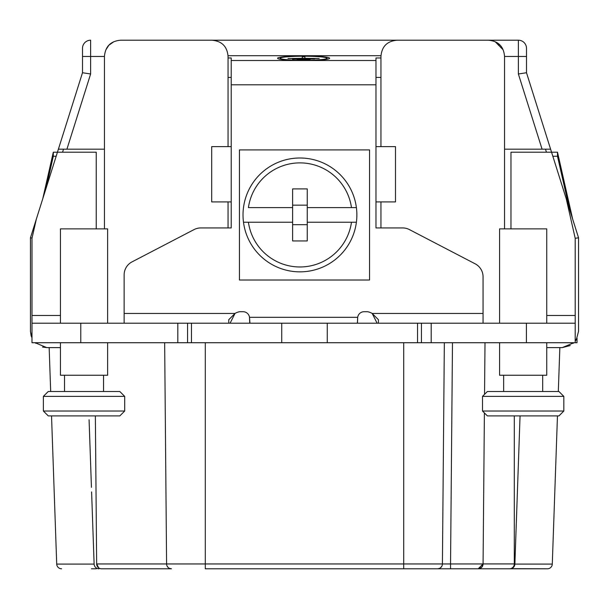 <?xml version="1.0" encoding="UTF-8"?>
<svg xmlns="http://www.w3.org/2000/svg" width="609" height="609" viewBox="0 0 609 609"><rect width="100%" height="100%" fill="white"/><g stroke="black" fill="none" stroke-linecap="round" stroke-linejoin="round"><path stroke-width="0.91" d="M171.951 40.209L437.049 40.209M104.451 228.87L104.451 56.47C105.273 46.451 110.693 41.031 120.719 40.209L211.795 40.209C221.813 41.031 227.233 46.451 228.055 56.47L228.055 146.617M526.503 56.47L518.373 56.47L518.373 40.209L488.281 40.209L518.373 40.209A8.13 8.13 104.5 0 1 526.503 48.339L526.503 72.737L566.248 198.793L575.208 238.309L575.208 323.204L417.538 323.204L417.538 342.722M380.945 146.617L380.945 56.47C381.767 46.451 387.187 41.031 397.205 40.209L488.281 40.209C498.307 41.031 503.727 46.451 504.549 56.47L504.549 228.87M483.059 323.204L483.059 276.813A14.639 14.639 0 0 0 475.18 263.826L409.408 229.593A14.639 14.639 0 0 0 402.648 227.933L375.974 227.933L375.974 201.914L395.492 201.914L395.492 146.617L375.974 146.617L375.974 57.977L380.945 57.977M300.45 60.512A26.02 2.269 180 0 1 277.575 58.258A26.02 2.269 180 0 1 303.594 55.99A26.02 2.269 180 0 1 329.621 58.258A26.02 2.269 180 0 1 306.738 60.512L231.222 60.512L231.222 227.933L200.81 227.933A14.639 14.639 0 0 0 194.05 229.593L132.016 261.885A14.639 14.639 0 0 0 124.137 274.865L124.137 323.204M228.055 57.977L231.222 57.977L231.222 60.512M380.96 55.708L228.04 55.708M380.945 201.914L380.945 227.933M431.195 323.204L431.195 342.722L177.805 342.722L177.805 323.204L187.564 323.204L187.564 342.722M60.451 342.722L60.451 375.251L107.618 375.251L107.618 342.722L111.554 342.722M121.115 342.722L132.191 342.722M417.538 323.204L327.269 323.204L327.269 342.722M327.269 323.204L281.731 323.204L281.731 342.722M281.731 323.204L191.462 323.204L191.462 342.722M191.462 323.204L187.564 323.204M177.805 323.204L31.988 323.204L31.988 342.722L177.805 342.722M101.536 568.791L171.464 568.791A4.88 4.88 0 0 1 166.584 563.957L164.658 342.722M444.342 342.722L442.416 563.957L450.546 563.957L450.546 568.791L478.194 568.791L483.074 563.926L481.734 567.268L478.187 568.791L205.294 568.791M505.363 568.791L547.407 568.791A4.88 4.88 0 0 0 552.287 564.086A4.88 4.88 0 0 1 547.407 568.791L511.08 568.669M452.479 342.722L450.546 563.957L483.074 563.949A4.88 4.88 -70.9 0 1 478.194 568.791L509.999 568.791A4.88 4.88 0 0 0 514.879 564.086L552.287 564.086A4.88 4.88 0 0 1 547.407 568.791A4.88 4.88 0 0 0 552.287 564.086A4.88 4.88 0 0 1 547.407 568.791M91.441 568.791L96.321 568.791M456.963 568.791L459.902 568.791M164.788 568.791L170.794 568.791M517.559 487.322L517.338 493.762M512.169 568.281L513.174 567.618M514.011 566.697L514.613 565.517M559.846 347.602L558.316 391.511M557.463 415.909L552.287 564.086M520.056 415.909L514.879 564.086M483.074 563.911L514.308 563.911A4.88 4.88 0 0 1 509.429 568.791A4.88 4.88 0 0 0 514.308 563.911L514.308 415.909M483.074 563.949L484.391 412.917M484.551 394.343L485 342.722M169.568 568.403L171.464 568.791A4.88 4.88 0 0 1 166.584 563.957L442.416 563.957A4.88 4.88 0 0 1 437.536 568.791L439.074 568.54M440.528 567.763L441.86 566.172M431.195 342.722L577.012 342.722L577.012 338.239M421.436 342.722L421.436 323.204M249.911 323.204L249.911 322.74L249.797 323.204M357.392 323.204L357.689 317.319A6.509 6.509 0 0 1 364.129 311.701L367.387 311.701A13.01 13.01 0 0 1 372.175 313.445L378.425 319.702L378.425 323.204M60.451 323.204L60.451 228.87L107.618 228.87L107.618 323.204M64.516 391.511L64.516 375.251M103.545 391.511L103.545 375.251M119.813 391.511L48.248 391.511L43.368 396.39L124.693 396.39L119.813 391.511M43.368 411.029L43.368 396.39L43.368 411.029L48.248 415.909L119.813 415.909L124.693 411.029L43.368 411.029M124.693 411.029L124.693 396.39M499.578 323.204L499.578 228.87L546.745 228.87L546.745 323.204M499.578 342.722L499.578 375.251L546.745 375.251L546.745 342.722M503.643 391.511L503.643 375.251M542.68 391.511L542.68 375.251M558.94 391.511L487.383 391.511L482.503 396.39L563.82 396.39L558.94 391.511M482.503 411.029L487.383 415.909L558.94 415.909L563.82 411.029L563.82 396.39L563.82 411.029L482.503 411.029L482.503 396.39M96.23 228.87L96.23 152.197L53.31 152.197L42.752 198.793M46.018 188.425L53.31 156.262L56.157 156.262M53.31 152.197L53.31 156.262M60.451 347.602L46.71 347.602L42.501 347.046M95.362 415.909L96.656 563.957A4.88 4.88 0 0 0 99.1 568.144M166.584 563.957L96.656 563.957L98.681 567.87M168.008 567.352L166.965 565.799M101.528 568.791A4.88 4.88 132.8 0 1 96.656 563.957M97.92 568.669L99.001 568.791A4.88 4.88 0 0 1 94.121 564.086L91.601 491.935M95.826 567.618L95.255 567.048M94.989 566.697L94.387 565.51M61.593 568.791A4.88 4.88 0 0 1 56.713 564.086L51.537 415.909M90.817 469.47L89.142 421.603M91.441 487.322L89.081 419.768L91.441 487.322M31.196 336.191L30.45 331.334L31.988 338.239M35.101 342.722L46.71 347.602M30.45 331.334L30.45 237.799L32.049 238.05M104.451 56.47L90.627 56.47L90.627 40.209A8.13 8.13 -113 0 0 82.497 48.339L82.497 72.737L30.45 237.799M36.327 219.171L31.988 238.309L31.988 323.204M228.771 323.204L228.771 319.702L235.013 313.445L230.08 323.204M249.911 322.74L249.507 317.319A6.509 6.509 0 0 0 243.06 311.701L239.809 311.701A13.01 13.01 0 0 0 235.013 313.445L124.137 313.445M231.222 146.617L211.704 146.617L211.704 201.914L231.222 201.914M357.46 323.204L357.689 317.319L249.507 317.319L249.736 323.204M228.055 227.933L228.055 201.914M110.731 43.635L113.716 41.793L109.095 45.089M108.608 45.614L105.829 49.93M108.554 45.675L105.897 49.771M82.497 72.737L90.627 73.986L90.627 56.47L82.497 56.47M58.395 149.175L104.451 149.175M228.055 77.419L231.222 77.419M375.974 77.419L380.945 77.419M375.974 201.914L375.974 146.617M483.059 313.445L372.175 313.445L377.108 323.204M572.673 219.171L557.494 152.197L510.966 152.197L510.966 228.87M566.248 198.793L578.55 237.799L572.917 219.925L578.55 237.799L572.917 219.925L578.55 237.799L572.917 219.925L578.55 237.799L572.917 219.925L578.55 237.799L572.917 219.925L578.55 237.799L572.917 219.925L578.55 237.799L572.917 219.925L578.55 237.799L572.917 219.925L578.55 237.799L572.917 219.925L578.55 237.799L572.917 219.925L578.55 237.799L572.917 219.925L578.55 237.799L578.55 331.334L576.373 339.472L578.55 331.334M572.917 219.925L578.55 237.799L575.208 238.317M575.208 323.204L575.208 342.722M570.214 345.539L562.29 347.602L573.899 342.722M575.208 341.215L576.373 339.472L575.208 339.472M526.503 72.737L518.373 73.986L518.373 56.47L504.549 56.47M504.549 149.175L550.605 149.175M573.396 342.722L573.282 343.316M562.29 347.602L546.745 347.602M499.905 45.089L495.254 41.777L503.103 49.771M327.901 59.065A26.02 2.269 0 0 0 327.018 58.89M280.178 58.89A26.02 2.269 0 0 0 279.287 59.065M280.178 59.248L280.178 58.258A23.424 2.04 180 0 1 303.594 56.218A23.424 2.04 180 0 1 327.018 58.258A23.424 2.04 180 0 1 303.594 60.299A23.424 2.04 180 0 1 280.178 58.258M327.018 59.248L327.018 58.258M304.896 56.728L304.896 58.312L319.207 58.54L287.981 58.54L302.292 58.312L302.292 56.728L304.896 56.728M292.541 59.111L314.655 58.883L292.541 58.883M297.093 59.674L310.103 59.446L297.093 59.446M302.292 58.35L304.896 58.35M369.556 149.905L239.444 149.905L239.444 280.018L369.556 280.018L369.556 149.905M307.263 207.608L307.263 222.247L356.394 222.247A56.926 56.926 0 0 0 356.394 207.608L307.263 207.608L307.263 188.904L292.624 188.904L292.624 207.608L248.419 207.608A52.047 52.047 0 0 1 351.477 207.608L356.394 207.608A56.926 56.926 0 0 0 299.948 157.997A56.926 56.926 0 0 1 356.394 207.608M243.493 207.608A56.926 56.926 0 0 1 299.948 157.997A56.926 56.926 0 0 0 243.493 222.247L248.419 222.247L243.493 222.247A56.926 56.926 0 0 0 299.948 271.85A56.926 56.926 0 0 1 243.493 222.247M356.394 222.247A56.926 56.926 0 0 1 299.948 271.85A56.926 56.926 0 0 0 356.394 222.247L351.477 222.247A52.047 52.047 0 0 1 248.419 222.247L292.624 222.247L292.624 207.608M292.624 222.247L292.624 240.951L307.263 240.951L307.263 222.247L351.477 222.247M307.263 205.164L292.624 205.164M292.624 224.683L307.263 224.683M35.604 342.722L35.718 343.316M50.684 391.511L49.154 347.602M557.494 152.197L557.494 156.262L569.4 208.796M552.843 156.262L557.494 156.262M306.738 60.512L375.974 60.512M205.286 342.722L205.286 568.791M403.714 568.791L403.714 342.722M442.416 563.957A4.88 4.88 0 0 1 437.536 568.791M62.56 152.197L63.511 149.175M56.713 564.086L94.113 564.086M31.988 315.477L60.451 315.477M375.974 84.811L231.222 84.811M357.635 318.142L357.635 317.731M66.921 149.175L90.627 73.986M546.745 315.477L575.208 315.477M526.412 342.722L526.412 323.204M518.373 73.986L542.079 149.175M545.489 149.175L546.44 152.197M357.277 323.204L357.277 322.74M249.561 318.142L249.561 317.731M80.776 323.204L80.776 342.722"/></g></svg>
